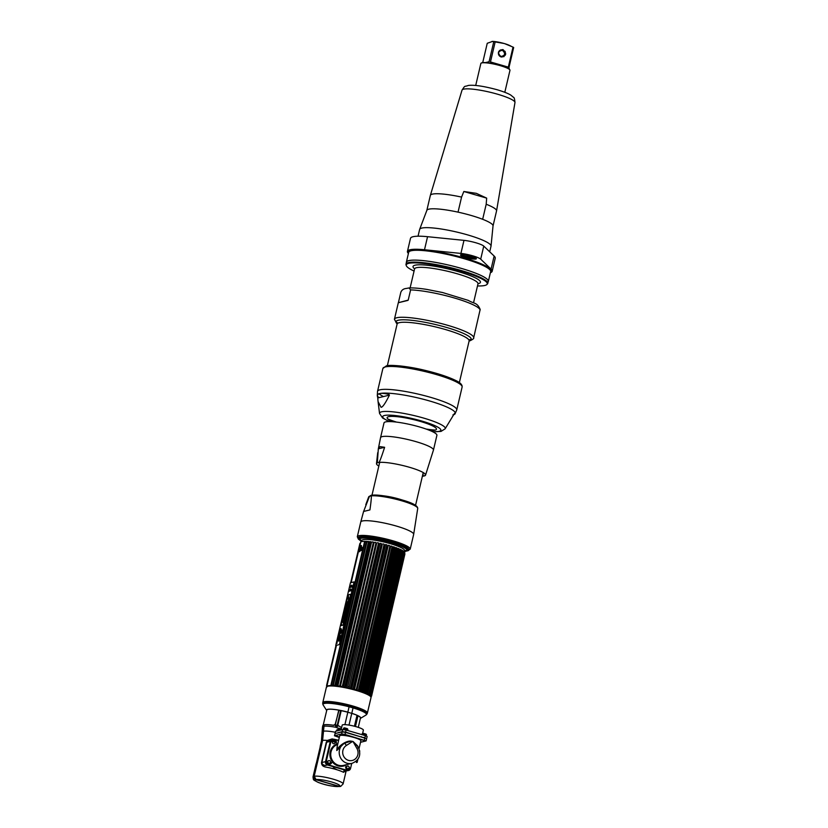 <?xml version="1.0" encoding="UTF-8"?>
<svg xmlns="http://www.w3.org/2000/svg" width="828" height="828" viewBox="0 0 828 828"><rect width="100%" height="100%" fill="white"/><g stroke="black" fill="none" stroke-linecap="round" stroke-linejoin="round"><path stroke-width="1.24" d="M356.651 707.567A11.478 1.863 -166.8 0 0 355.802 706.915M322.785 702.589L326.418 687.085A22.905 3.716 13.2 0 1 356.382 690.48A22.905 3.716 13.2 0 1 371.027 697.549L367.384 713.053A22.905 3.716 -166.8 0 0 352.738 705.984A22.905 3.716 -166.8 0 0 322.785 702.589A22.905 3.716 -166.8 0 0 322.785 702.848M360.346 718.435A17.543 2.846 -166.8 0 0 360.377 718.425A17.543 2.846 -166.8 0 0 351.776 713.301M347.843 712.142A17.543 2.846 -166.8 0 0 326.677 710.517A17.543 2.846 -166.8 0 0 326.698 710.548L323.137 704.98A22.315 3.622 -166.8 0 1 352.169 707.64A22.315 3.622 -166.8 0 1 366.007 715.04L360.377 718.425M322.765 703.841L322.734 703.107A22.863 3.716 13.2 0 1 352.645 706.325A22.863 3.716 13.2 0 1 367.208 713.529L366.856 714.181A22.666 3.685 -166.8 0 0 352.417 707.029A22.666 3.685 -166.8 0 0 322.765 703.841L323.137 704.98M323.22 725.069L326.812 710.062A17.284 2.805 13.2 0 1 327.816 709.42A17.284 2.805 13.2 0 1 347.832 712.183M351.765 713.343A17.284 2.805 13.2 0 1 355.222 714.564M341.643 727.522A18.713 3.043 -166.8 0 0 341.343 727.45L337.772 725.307L341.208 710.672A18.713 3.043 13.2 0 1 357.013 715.268A17.284 2.805 13.2 0 1 357.303 715.444L357.903 716.085L355.46 726.508M357.375 715.485A17.284 2.805 13.2 0 1 360.459 717.959L358.296 727.357M333.912 725.328A17.347 2.815 -166.8 0 0 324.762 724.697M338.642 740.284A15.525 2.525 -166.8 0 0 332.09 738.918L327.381 740.449L326.273 742.25L321.523 762.516C321.471 764.948 322.785 766.449 325.476 767.018A15.453 2.505 13.2 0 1 343.278 772.193L345.607 771.189M314.195 776.25A15.453 2.505 13.2 0 1 331.324 778.651A15.453 2.505 13.2 0 1 343.102 783.94L340.774 786.321L339.325 786.341L316.079 779.593L314.195 776.25L322.599 740.408L324.141 724.779A17.626 2.867 13.2 0 1 333.415 725.307L334.957 724.873L336.396 727.398L340.784 729.592A17.574 2.857 13.2 0 1 341.136 729.675M345.752 770.309L345.628 770.847M346.559 767.794L346.911 766.314M334.936 724.955L336.892 726.611L336.396 727.398A17.626 2.867 -166.8 0 0 323.789 726.28M334.998 742.033A13.269 2.153 -166.8 0 0 332.618 741.577M327.609 740.936A13.269 2.153 -166.8 0 0 326.956 740.905M332.432 768.487L333.56 767.98L337.151 769.823M335.402 763.726L332.214 761.688M330.372 751.172L332.09 749.143M348.681 770.444L347.967 770.62A2.722 2.556 -103.5 0 1 346.715 770.589A2.722 2.556 76.5 0 0 347.967 770.62L344.665 771.075L346.715 770.589L327.402 764.968A2.722 2.556 -103.5 0 1 325.528 761.636L330.279 741.36L325.528 761.636A2.722 2.556 76.5 0 0 327.402 764.968L325.352 765.465C323.137 765.113 321.978 764.13 321.885 762.516L326.646 742.24L327.515 741.008L332.131 739.445A2.722 2.556 76.5 0 0 330.279 741.36A2.722 2.556 -103.5 0 1 332.131 739.445L332.846 739.269A2.722 2.556 76.5 0 0 330.993 741.195L326.242 761.47A2.722 2.556 76.5 0 0 328.116 764.803L347.429 770.413A2.722 2.556 76.5 0 0 350.534 768.519L351.734 763.406M346.953 766.273L346.58 767.856M331.531 750.303L330.03 752.745M330.569 758.531L333.115 761.522M357.013 715.268L354.446 726.239M341.157 710.879A17.409 2.826 -166.8 0 0 340.608 710.776M338.962 710.465L335.185 724.334L333.322 725.328M335.609 725.721A17.409 2.826 13.2 0 1 335.93 725.773L337.969 724.479M340.65 710.59L337.224 725.214L335.278 724.997L338.673 710.507L340.65 710.59M354.746 726.311L357.303 715.423M338.103 725.939L336.054 727.45M337.089 727.905A15.453 2.505 13.2 0 1 341.333 728.847M323.52 726.342A17.626 2.867 -166.8 0 0 322.485 727.005L322.837 725.494A17.626 2.867 13.2 0 1 323.872 724.831L323.52 726.342A16.322 15.328 76.5 0 0 323.106 731.269A30.46 28.607 -103.5 0 1 322.33 740.46L321.078 745.79A15.453 2.505 -166.8 0 0 320.177 746.37A15.453 2.505 -166.8 0 0 320.229 746.711M345.172 771.841L345.266 771.458A15.453 2.505 13.2 0 1 343.755 771.634M313.926 776.312A15.453 2.505 13.2 0 0 313.025 776.892L316.089 763.83A15.453 2.505 13.2 0 1 316.989 763.25L313.926 776.312A2.722 2.556 76.5 0 0 315.799 779.645L339.097 786.414A2.722 2.556 76.5 0 0 340.556 786.383M343.765 771.561A15.235 2.474 -166.8 0 0 345.059 771.406L345.1 771.261M345.162 770.961L345.348 770.185M320.281 746.897L320.395 746.421A15.235 2.474 13.2 0 1 321.274 745.852L317.186 763.302A15.235 2.474 -166.8 0 0 316.958 763.364M356.723 760.704L356.433 762.526L357.158 762.35L357.862 759.369M359.745 751.317L359.621 750.613M366.452 738.659L345.607 732.097L342.212 731.59L335.143 733.587M334.998 733.391L335.64 731.238L342.688 729.54L346.094 730.048L365.407 735.657L367.146 736.496L366.659 738.545M363.771 737.375L363.14 737.52M338.931 732.676L338.373 732.511M362.612 733.391L363.378 730.13A10.878 1.77 -166.8 0 0 356.423 726.777A10.878 1.77 -166.8 0 0 342.192 725.162L341.074 729.934M360.915 736.879A10.878 1.77 -166.8 0 0 361.546 736.723M338.569 740.605L334.098 739.3A2.722 2.556 76.5 0 0 332.846 739.269M337.845 743.699A11.53 10.826 76.5 0 0 329.896 754.701A11.53 10.826 76.5 0 0 338.166 765.931A11.53 10.826 76.5 0 0 346.797 764.596M347.481 768.694A1.397 1.304 76.5 0 0 349.074 767.732A1.397 1.304 76.5 0 0 348.112 766.024A1.397 1.304 76.5 0 0 346.518 766.987A1.397 1.304 76.5 0 0 347.481 768.694M328.819 763.281A1.397 1.304 76.5 0 0 330.413 762.309A1.397 1.304 76.5 0 0 329.451 760.601A1.397 1.304 76.5 0 0 327.867 761.574A1.397 1.304 76.5 0 0 328.819 763.281M333.415 743.689A1.397 1.304 76.5 0 0 335.009 742.726A1.397 1.304 76.5 0 0 334.046 741.019A1.397 1.304 76.5 0 0 332.452 741.981A1.397 1.304 76.5 0 0 333.415 743.689M351.879 741.898L346.383 745.479A8.156 7.659 76.5 0 0 343.796 756.554A8.156 7.659 76.5 0 0 354.353 759.628A8.156 7.659 76.5 0 0 356.961 748.543L352.997 741.464L351.569 741.288A2.722 0.921 64.3 0 1 351.879 741.898L352.997 741.464L358.193 747.011M337.379 745.686L336.779 750.53L344.148 743.337A10.878 10.215 76.5 0 0 339.325 754.101A10.878 10.215 76.5 0 0 347.015 763.219A10.878 10.215 76.5 0 0 352.014 763.344L343.527 765.382A10.878 10.215 -103.5 0 1 338.528 765.258A10.878 10.215 -103.5 0 1 330.734 754.97A10.878 10.215 -103.5 0 1 337.669 744.444M337.099 746.877L336.779 750.53C338.538 745.614 346.725 740.408 351.124 741.122L353.007 741.453L357.613 745.862L358.245 747.436L356.961 748.543M337.089 746.928L339.687 735.844A10.878 1.77 13.2 0 1 340.318 735.44A10.878 1.77 13.2 0 1 352.324 737.013A10.878 1.77 13.2 0 1 360.873 740.812L359.021 748.678M334.45 735.75L335.092 733.598L342.14 731.9L345.535 732.407L345.059 734.457L341.654 733.95L334.45 735.75L339.304 737.5M345.059 734.457L366.111 740.905L360.522 742.312M364.061 740.522L361.971 739.911L364.061 740.522M338.59 736.744L336.499 736.133L338.59 736.744M345.4 735.098L343.309 734.498L345.4 735.098M345.535 732.407L364.848 738.017L366.587 738.855L366.111 740.905M351.124 741.122L344.148 743.337A2.722 0.89 -121.4 0 1 346.383 745.479M365.728 734.001L363.378 733.318A1.107 1.035 76.5 0 0 362.24 733.784L366.514 735.026A1.107 1.035 76.5 0 0 365.728 734.001M347.067 728.578L344.717 727.895A1.107 1.035 76.5 0 0 343.579 728.371L347.863 729.613A1.107 1.035 76.5 0 0 347.067 728.578M339.345 730.348L336.768 730.006L337.803 730.72M337.907 729.53L340.308 730.12M331.366 762.536A2.339 2.194 -103.5 0 1 329.772 764.192A2.339 2.194 -103.5 0 1 327.081 761.294L327.484 761.201A2.339 2.194 76.5 0 0 330.175 764.099A2.339 2.194 76.5 0 0 331.769 762.443L331.366 762.536M336.354 742.861A2.339 2.194 76.5 0 0 333.674 739.963A2.339 2.194 76.5 0 0 332.08 741.619L331.676 741.712A2.339 2.194 -103.5 0 1 333.27 740.056A2.339 2.194 -103.5 0 1 335.961 742.954L336.354 742.861M350.027 767.96A2.339 2.194 -103.5 0 1 348.433 769.616A2.339 2.194 -103.5 0 1 345.742 766.718L346.145 766.625A2.339 2.194 76.5 0 0 348.826 769.512A2.339 2.194 76.5 0 0 350.42 767.866L350.027 767.96M361.484 540.995A25.109 4.078 13.2 0 1 359.538 539.577M407.407 550.496A25.461 4.13 -166.8 0 0 391.158 541.595A25.461 4.13 -166.8 0 0 360.242 537.134A25.461 4.13 -166.8 0 0 359.217 539.194A25.109 4.078 13.2 0 1 391.861 542.154A25.109 4.078 13.2 0 1 407.428 550.475L406.631 550.962A24.426 3.964 -166.8 0 0 391.478 542.857A24.426 3.964 -166.8 0 0 359.714 539.96A24.426 3.964 -166.8 0 0 361.267 541.326M404.623 551.5A24.426 3.964 -166.8 0 0 406.631 550.962M406.941 550.703A25.109 4.078 13.2 0 1 404.571 551.096M344.903 724.635L349.095 706.791M386.562 542.661L386.811 541.595L386.583 542.661M392.7 543.22L392.441 544.317L392.679 543.209M353.049 707.899L349.012 725.09M376.605 543.717L343.454 686.971L376.605 543.717A23.122 3.757 -166.8 0 0 375.808 543.572L375.902 542.464A22.687 3.685 -166.8 0 0 374.649 542.257L373.925 543.261A23.122 3.757 -166.8 0 0 373.159 543.137L373.324 542.05A22.687 3.685 -166.8 0 0 372.124 541.885L371.379 542.889A23.122 3.757 -166.8 0 0 370.665 542.795L370.882 541.729A22.687 3.685 -166.8 0 0 369.774 541.605L368.998 542.609A23.122 3.757 -166.8 0 0 368.346 542.547L368.636 541.491A22.687 3.685 -166.8 0 0 367.632 541.409L366.835 542.423A23.122 3.757 -166.8 0 0 366.245 542.392L366.607 541.346A22.687 3.685 -166.8 0 0 365.717 541.315L364.92 542.34L331.624 684.301A23.122 3.757 -166.8 0 0 331.107 684.29L330.993 685.563A22.687 3.685 -166.8 0 0 326.781 686.578L335.982 645.416L326.605 685.377A23.122 3.757 -166.8 0 0 326.594 685.439A23.122 3.757 -166.8 0 0 326.584 685.512L326.729 686.816M351.175 582.601L360.563 542.557M364.92 542.34A23.122 3.757 -166.8 0 0 364.403 542.34L364.827 541.315A22.687 3.685 13.2 0 0 360.666 542.226A22.687 3.685 13.2 0 0 360.615 542.319M377.289 542.713A22.687 3.685 13.2 0 1 378.593 542.961L345.266 686.05A23.122 3.757 -166.8 0 1 346.083 686.215L346.187 687.509A22.687 3.685 13.2 0 1 347.512 687.789L381.346 543.541A22.687 3.685 13.2 0 0 380.021 543.251L379.379 544.255A23.122 3.757 -166.8 0 0 378.562 544.089L378.51 543.199M382.205 544.865L348.95 688.109L382.205 544.865A23.122 3.757 -166.8 0 0 381.377 544.679M382.784 543.861A22.687 3.685 13.2 0 1 384.12 544.172L384.202 545.331A23.122 3.757 -166.8 0 1 385.03 545.528L351.734 687.488A23.122 3.757 -166.8 0 0 350.906 687.292L384.202 545.331M351.734 687.488L351.724 688.772A22.687 3.685 13.2 0 1 353.038 689.113L353.701 687.996A23.122 3.757 -166.8 0 1 354.519 688.213L387.814 546.252A23.122 3.757 -166.8 0 0 386.997 546.035L386.873 544.855A22.687 3.685 13.2 0 0 385.558 544.524L385.03 545.528M354.529 689.227L354.446 689.486A22.687 3.685 13.2 0 1 355.729 689.848L356.433 688.741A23.122 3.757 -166.8 0 1 356.827 688.855A23.122 3.757 13.2 0 1 357.21 688.968L357.085 690.241A22.687 3.685 13.2 0 1 358.307 690.614L392.141 546.356A22.687 3.685 -166.8 0 0 390.919 545.983L390.505 547.018A23.122 3.757 13.2 0 0 390.123 546.904A23.122 3.757 -166.8 0 0 389.729 546.79L389.564 545.59A22.687 3.685 -166.8 0 0 388.28 545.238L388.249 545.476M360.666 542.226L361.95 540.291A21.88 3.55 13.2 0 1 390.474 543.727A21.88 3.55 13.2 0 1 404.468 550.268L404.757 552.566A22.687 3.685 -166.8 0 0 404.726 552.421L370.892 696.679A22.687 3.685 13.2 0 1 370.923 696.917L404.768 552.659A22.687 3.685 -166.8 0 0 404.757 552.566M360.604 542.795L359.932 543.913A23.122 3.757 -166.8 0 0 360.004 544.068L360.573 543.303M359.932 543.913L350.834 582.674M336.127 645.385L326.667 685.708M326.708 686.008L336.251 645.354M340.939 625.368L341.084 624.736M347.739 596.377L341.188 624.188L341.695 624.064L341.343 625.564L343.082 625.15L350.451 595.715L350.306 594.349L348.567 594.763L348.226 596.253L348.588 594.773L350.306 594.359M350.958 582.653L360.004 544.068M360.956 545.424L360.677 546.615M360.221 549.978L360.76 547.67M390.505 547.018L357.21 688.968M356.433 688.741L389.729 546.79M353.701 687.996L386.997 546.035M348.909 686.816A23.122 3.757 -166.8 0 0 348.081 686.629M379.379 544.255L346.083 686.215M343.309 685.677A23.122 3.757 -166.8 0 0 342.513 685.532L375.808 543.572M373.925 543.261L340.629 685.211A23.122 3.757 -166.8 0 0 339.863 685.098L373.159 543.137M371.379 542.889L338.083 684.839A23.122 3.757 -166.8 0 0 337.369 684.756L370.665 542.795M368.998 542.609L335.702 684.559A23.122 3.757 -166.8 0 0 335.05 684.497L368.346 542.547M366.835 542.423L333.539 684.383A23.122 3.757 -166.8 0 0 332.949 684.352L366.245 542.392M331.107 684.29L364.403 542.34M326.863 687.054L326.708 686.029M348.95 688.109A22.687 3.685 13.2 0 1 350.285 688.42L350.906 687.292M344.8 686.95L344.758 687.219A22.687 3.685 13.2 0 0 343.454 686.971M340.629 685.211L340.815 686.515A22.687 3.685 13.2 0 1 342.067 686.722L342.513 685.532M338.083 684.839L338.29 686.143A22.687 3.685 13.2 0 1 339.49 686.308L339.863 685.098M335.702 684.559L335.94 685.853A22.687 3.685 13.2 0 1 337.048 685.977L337.369 684.756M333.539 684.383L333.798 685.667A22.687 3.685 13.2 0 1 334.802 685.739L335.05 684.497M331.624 684.301L331.883 685.574A22.687 3.685 13.2 0 1 332.773 685.605L332.949 684.352M392.12 546.604L392.337 547.567A23.122 3.757 13.2 0 1 393.072 547.805L359.59 691.018A22.687 3.685 13.2 0 1 360.729 691.39L394.563 547.142L360.729 691.39M394.563 547.142A22.687 3.685 13.2 0 0 393.424 546.759L393.072 547.805M394.79 548.374A23.122 3.757 13.2 0 1 395.474 548.602L361.919 691.804A22.687 3.685 13.2 0 1 362.974 692.187L363.761 691.132L397.057 549.171L396.809 547.929L362.974 692.187M396.809 547.929A22.687 3.685 13.2 0 0 395.753 547.546L395.474 548.602M397.057 549.171A23.122 3.757 13.2 0 1 397.668 549.409L364.051 692.591A22.687 3.685 13.2 0 1 364.993 692.974L365.779 691.929L399.075 549.978L398.827 548.716L364.993 692.974M398.827 548.716A22.687 3.685 13.2 0 0 397.885 548.343L397.668 549.409M399.075 549.978A23.122 3.757 13.2 0 1 399.624 550.206L365.935 693.367A22.687 3.685 13.2 0 1 366.752 693.74L367.549 692.715L400.845 550.755L400.586 549.481L366.752 693.74M400.586 549.481A22.687 3.685 13.2 0 0 399.769 549.119L399.789 549.378M400.845 550.755A23.122 3.757 13.2 0 1 401.311 550.982L367.56 694.123A22.687 3.685 13.2 0 1 368.232 694.475L369.019 693.46L402.315 551.5L402.066 550.227A22.687 3.685 -166.8 0 0 401.394 549.875L401.311 550.982M402.315 551.5A23.122 3.757 13.2 0 1 402.687 551.717L368.874 694.847A22.687 3.685 13.2 0 1 369.402 695.178L370.178 694.164L403.474 552.214L403.236 550.92A22.687 3.685 -166.8 0 0 402.708 550.589L402.687 551.717M403.474 552.214A23.122 3.757 13.2 0 1 403.753 552.411L369.888 695.52A22.687 3.685 13.2 0 1 370.251 695.82L371.006 694.816A23.122 3.757 13.2 0 1 371.182 695.002L370.561 696.131A22.687 3.685 13.2 0 1 370.768 696.4L404.602 552.152A22.687 3.685 -166.8 0 0 404.395 551.883L371.182 695.002M370.406 695.582L404.085 551.562A22.687 3.685 -166.8 0 0 403.722 551.262L403.753 552.411M404.116 551.841L404.302 552.866A23.122 3.757 13.2 0 1 404.478 553.042M404.913 553.963A23.122 3.757 13.2 0 1 404.902 554.035A23.122 3.757 13.2 0 1 404.882 554.098L371.617 695.934A23.122 3.757 13.2 0 1 371.606 695.996A23.122 3.757 13.2 0 1 371.586 696.058L370.872 697.155M404.747 553.176L404.882 554.098L404.747 553.176M371.213 695.737L404.695 552.949A22.687 3.685 13.2 0 1 404.437 553.218M365.779 691.929A23.122 3.757 13.2 0 1 366.328 692.167L366.069 693.129M363.761 691.132A23.122 3.757 13.2 0 1 364.372 691.37M361.494 690.324A23.122 3.757 13.2 0 1 362.178 690.562L395.505 548.612M358.4 690.345L359.041 689.527A23.122 3.757 13.2 0 1 359.776 689.755M326.781 686.578L336.468 645.302M337.358 641.421L337.596 640.489M338.414 637.001L338.569 636.349M339.47 632.499L339.656 631.671M339.728 631.381L339.884 630.708M340.173 629.508L340.318 628.845M341.032 625.337L341.364 624.395M359.538 551.686C361.67 549.326 362.157 547.236 361.008 545.414C359.342 547.908 358.855 549.999 359.538 551.686M359.28 551.634L359.59 550.299M360.211 547.629L360.687 545.621M359.859 689.848L393.176 547.774M388.156 545.869L354.632 688.782M351.879 688.13L385.424 545.093M386.873 544.855L353.038 689.113M384.057 544.441L350.358 688.12M346.187 687.509L380.021 543.251M381.211 544.12L347.667 687.136M344.903 686.495L378.417 543.592M369.661 541.833L335.951 685.574M361.225 550.568L361.991 547.308M401.383 562.543A3.26 0.994 -73.8 0 0 401.849 561.529M402.47 558.859A3.26 0.994 -73.8 0 0 402.449 557.958M359.725 551.603A3.26 0.994 106.2 0 1 359.952 548.415A3.26 0.994 106.2 0 1 361.474 545.652M360.511 550.361L361.267 547.101L360.511 550.361M340.681 631.826L341.612 630.76L341.333 631.95L340.681 631.826M339.076 640.758L338.507 640.386L340.008 635.718L338.486 640.386L339.211 640.417M338.714 641.089A2.939 0.89 106.2 0 1 338.621 638.253A2.939 0.89 106.2 0 1 340.204 635.449A2.939 0.89 106.2 0 1 340.349 635.449M339.459 640.106A2.774 0.838 -73.8 0 0 339.946 638.512A2.774 0.838 -73.8 0 0 340.474 636.939L340.411 636.898A3.788 1.149 -73.8 0 0 340.515 636.484L339.987 635.707M335.744 645.478L350.451 582.767L354.084 581.898L339.376 644.598L335.744 645.478M351.848 587.155A2.246 0.683 -73.8 0 0 351.6 585.179A2.246 0.683 -73.8 0 0 350.337 587.518L350.492 587.476A1.791 0.538 106.2 0 1 351.496 585.613A1.791 0.538 106.2 0 1 351.693 587.187L351.848 587.155M350.689 589.35A1.791 0.538 106.2 0 1 350.813 590.933L350.969 590.892A2.246 0.683 -73.8 0 0 350.72 588.915A2.246 0.683 -73.8 0 0 349.468 591.254L349.613 591.223A1.791 0.538 106.2 0 1 350.544 589.391L350.399 590.623L350.689 589.35M341.022 628.483L339.542 634.765L342.005 631.402L341.022 628.483M339.987 630.398L340.329 629.725L339.987 630.398M339.791 630.574L339.552 631.578L339.791 630.574M339.066 633.648L338.9 634.331L339.066 633.648M337.182 641.659L336.996 642.476L337.182 641.659M338.931 634.652L338.952 635.211L338.931 634.652M337.037 643.356L337.048 642.652L337.037 643.356M338.859 641.089A2.939 0.89 -73.8 0 0 340.505 638.026A2.939 0.89 -73.8 0 0 340.184 635.438A2.939 0.89 -73.8 0 0 338.538 638.502A2.939 0.89 -73.8 0 0 338.859 641.089M346.818 603.157L348.691 600.445M347.553 604.057L348.702 600.424L346.777 603.167L347.781 602.929M345.742 607.773L346.673 603.778M346.58 606.024L346.756 605.299M345.359 609.387L345.638 608.187L346.953 607.876L345.607 608.176L345.317 609.398L346.063 609.17L345.007 610.743L346.042 609.211M345.68 610.588L346.352 610.412L345.607 610.609L346.953 607.855M344.769 611.923L345.038 610.754L344.717 611.933L346.073 611.602L346.363 610.381M343.941 615.432L344.645 612.43L345.959 612.109L344.614 612.42L344.21 615.37L345.959 612.089M343.092 619.075L343.848 615.846L345.152 615.535L343.806 615.835L343.04 619.085L343.827 617.036L343.972 618.516L344.541 616.86L344.417 618.682L345.162 615.504M344.148 618.744L344.541 616.881M343.703 618.578L344.034 617.005M342.409 621.973L344.334 619.034M343.392 623.049L342.875 621.88M341.364 625.564L341.695 624.074M348.65 596.864L348.391 600.165L348.65 596.864M347.667 604.813L346.642 603.747L345.68 607.835L347.667 604.813M344.355 618.93L342.368 621.983L343.382 623.101L344.355 618.93M346.528 606.075L346.715 605.268L346.528 606.075M380.808 656.759L395.36 594.09M393.931 598.861A2.939 0.89 106.2 0 1 393.921 599.772M393.435 601.832A2.939 0.89 106.2 0 1 393 602.836M316.368 763.157L320.291 746.411L316.368 763.157A15.328 2.484 -166.8 0 0 316.399 763.416M404.561 550.941A25.461 4.13 -166.8 0 0 406.827 550.661A25.461 4.13 -166.8 0 0 407.003 550.62M359.528 539.483A25.461 4.13 -166.8 0 0 361.577 540.86M359.942 540.26L358.389 539.142L357.303 536.751A27.169 4.409 13.2 0 1 358.886 535.737A27.169 4.409 13.2 0 1 388.86 539.68A27.169 4.409 13.2 0 1 410.212 549.161L413.658 534.422A27.169 4.409 13.2 0 0 392.317 524.942A27.169 4.409 13.2 0 0 362.343 520.998A27.169 4.409 -166.8 0 0 360.76 522.013L363.585 511.466L369.919 509.924L363.637 511.435L369.495 496.272L370.903 495.931C371.668 495.454 371.337 500.122 369.919 509.924M370.903 495.931A25.192 4.088 13.2 0 1 398.63 499.926A25.192 4.088 13.2 0 1 417.726 508.433L413.658 534.422M371.596 495.33A23.867 3.871 13.2 0 1 397.347 498.642A23.867 3.871 13.2 0 1 416.681 506.933M422.984 473.657L423.305 476.152L424.712 475.81L425.499 474.537M424.712 475.81A25.192 4.088 -166.8 0 0 425.53 475.158L433.448 450.07A27.169 4.409 -166.8 0 0 412.106 440.579A27.169 4.409 -166.8 0 0 382.132 436.635A27.169 4.409 13.2 0 0 380.549 437.66L384.006 422.922A27.169 4.409 13.2 0 1 385.589 421.907A27.169 4.409 13.2 0 1 415.563 425.851A27.169 4.409 13.2 0 1 436.905 435.331L433.448 450.07M380.549 437.66L378.324 448.817L380.083 446.613L384.616 447.296C381.325 457.553 379.369 462.604 378.758 462.459L377.34 462.8L378.324 448.817L384.616 447.296M425.53 475.158A25.192 4.088 -166.8 0 0 407.065 466.609A25.192 4.088 -166.8 0 0 378.758 462.459M377.34 462.8A25.192 4.088 -166.8 0 0 376.481 463.649A25.192 4.088 -166.8 0 0 378.82 466.029M422.373 476.245A25.192 4.088 -166.8 0 0 423.305 476.152M387.338 365.728L397.109 324.069A36.991 6.003 13.2 0 1 445.474 329.544A36.991 6.003 13.2 0 1 469.124 340.96L459.354 382.619M429.722 430.415A25.347 4.119 -166.8 0 0 434.99 430.167A25.347 4.119 -166.8 0 0 420.262 421.39A25.347 4.119 -166.8 0 0 388.591 416.681A25.347 4.119 -166.8 0 0 392.617 421.711M389.419 395.142C385.413 403.226 382.629 407.283 381.066 407.314L378.065 401.58L377.754 397.947L389.419 395.142L388.963 394.449C384.803 393.404 381.698 393.124 379.659 393.59C377.671 394.087 376.988 395.287 377.609 397.171L377.754 397.947M452.926 414.869C454.914 414.393 455.431 413.917 454.458 413.472L455.11 413.721A40.034 6.5 13.2 0 0 424.961 399.686A40.034 6.5 13.2 0 0 379.659 393.569A40.034 6.5 -166.8 0 0 377.309 395.474L377.609 397.171M389.305 421.587L382.619 418.026L379.534 413.441A33.741 5.475 -166.8 0 1 381.522 411.837A33.741 5.475 13.2 0 1 419.713 416.991A33.741 5.475 13.2 0 1 445.122 428.821L454.458 413.472M386.883 365.955A39.268 6.376 13.2 0 1 429.101 371.368A39.268 6.376 13.2 0 1 461.072 384.989M493.022 225.992A34 5.517 -166.8 0 0 482.662 219.296L486.191 204.247L486.678 198.13L463.835 191.496L461.569 197.095L458.039 212.144A34 5.517 -166.8 0 0 426.824 210.467M493.033 225.93L496.552 210.943A34 5.517 -166.8 0 0 496.562 210.881A34 5.517 -166.8 0 0 486.191 204.247M426.834 210.405L430.353 195.408A34 5.517 13.2 0 1 430.363 195.356A34 5.517 13.2 0 1 461.569 197.095M486.678 198.13L476.328 193.338L463.835 191.496M504.811 92.291L509.976 70.308A14.945 2.432 -166.8 0 0 509.862 69.862A14.945 2.432 -166.8 0 0 500.412 65.691A14.945 2.432 13.2 0 0 481.151 63.135A14.945 2.432 13.2 0 0 480.861 63.477L475.707 85.46M509.862 69.862L509.665 69.552A14.676 2.38 -166.8 0 0 500.381 65.443A14.676 2.38 13.2 0 0 481.472 62.938L481.151 63.135M492.08 63.487L490.466 61.955L495.165 41.928A14.604 2.37 -166.8 0 0 493.767 41.71L489.069 61.748L487.102 62.752M487.951 62.7L487.371 62.762M492.215 41.41A10.878 1.77 13.2 0 1 492.577 41.41L487.247 43.284L482.714 62.617M503.91 56.687L504.066 56.014M504.283 55.103L504.697 53.334M504.935 52.309L505.163 51.367M509.292 69.2L508.972 67.534L513.67 47.496A14.604 2.37 -166.8 0 0 513.018 47.103L508.32 67.14L506.984 67.813M492.577 41.41A10.878 1.77 13.2 0 1 504.004 43.47L504.635 43.646A10.878 1.77 13.2 0 1 509.292 45.333L510.886 46.078M492.018 41.4L493.767 41.71M495.165 41.928L504.004 43.47M504.635 43.646L513.018 47.103M502.906 49.556C497.576 50.643 496.997 53.137 501.157 57.039C506.488 55.952 507.067 53.458 502.906 49.556M502.379 50.27C497.99 51.201 497.504 53.282 500.919 56.501C505.308 55.569 505.794 53.499 502.379 50.27M502.586 56.832L500.93 56.79A3.571 3.353 -103.5 0 1 500.919 49.897A3.571 3.353 -103.5 0 1 505.121 53.447A3.571 3.353 -103.5 0 1 500.95 56.79C497.597 54.41 497.597 52.112 500.919 49.897M421.121 249.632L421.98 250.46A12.927 2.101 -166.8 0 0 422.011 250.48M466.857 258.729L462.811 258.326M490.383 272.702A43.511 7.069 -166.8 0 0 492.174 271.284L495.237 258.222A43.511 7.069 -166.8 0 0 494.14 256.038L483.759 246.102A12.927 2.101 -166.8 0 0 463.98 240.358L427.558 236.694A43.511 7.069 -166.8 0 0 410.502 238.34L407.438 251.412A43.511 7.069 -166.8 0 0 408.411 253.471M475.189 258.284A37.312 6.055 13.2 0 1 468.41 257.446M426.306 250.874A8.156 1.325 13.2 0 1 436.967 252.105A8.156 1.325 13.2 0 1 439.037 252.768M492.174 271.284A43.511 7.069 -166.8 0 0 491.076 269.1L480.695 259.164A12.927 2.101 -166.8 0 0 460.917 253.42L424.495 249.756A43.511 7.069 -166.8 0 0 407.438 251.412M490.518 272.133A42.756 6.945 -166.8 0 0 464.094 257.912A42.756 6.945 -166.8 0 0 408.546 252.913M471.163 256.204A8.156 1.325 13.2 0 1 476.317 258.491A8.156 1.325 13.2 0 1 465.709 257.518A8.156 1.325 13.2 0 1 460.647 254.817A8.156 1.325 13.2 0 1 471.163 256.204M461.279 254.641A7.504 1.221 -166.8 0 0 466.071 256.835A7.504 1.221 -166.8 0 0 475.831 258.057M489.7 251.784L491.014 246.206A36.66 5.951 -166.8 0 0 491.035 246.071A36.66 5.951 -166.8 0 0 467.572 234.883A36.66 5.951 13.2 0 0 419.672 229.335A36.66 5.951 13.2 0 0 419.63 229.459L418.047 236.208M463.111 255.821A36.66 5.951 -166.8 0 0 474.703 257.456M419.672 229.335L426.855 210.353A34 5.517 13.2 0 1 471.277 215.497A34 5.517 13.2 0 1 493.033 225.868L491.035 246.071M407.583 300.492L408.173 300.181M414.072 271.066A41.617 6.759 13.2 0 1 406.269 265.571A41.617 6.759 13.2 0 1 460.647 271.066A41.617 6.759 -166.8 0 1 486.926 284.49L487.444 283.952A41.99 6.821 -166.8 0 0 487.775 283.373A41.99 6.821 -166.8 0 0 460.917 270.404A41.99 6.821 13.2 0 0 406.01 264.194A41.99 6.821 13.2 0 0 406.041 264.867L406.269 265.571M477.497 285.939A41.617 6.759 -166.8 0 0 486.926 284.49M406.01 264.194L406.476 262.207A41.99 6.821 13.2 0 1 461.382 268.417A41.99 6.821 13.2 0 1 488.241 281.385L487.775 283.373M488.127 281.862A42.104 6.841 -166.8 0 0 488.344 281.406A42.104 6.841 -166.8 0 0 461.424 268.407A42.104 6.841 -166.8 0 0 406.372 262.186A42.104 6.841 -166.8 0 0 406.362 262.683M406.372 262.186L408.67 252.354A42.104 6.841 13.2 0 1 463.732 258.584A42.104 6.841 13.2 0 1 490.652 271.584L488.344 281.406M407.738 300.45L398.309 302.737L394.428 319.277A40.686 6.603 13.2 0 1 396.809 317.745A40.686 6.603 13.2 0 1 441.686 323.655A40.686 6.603 13.2 0 1 473.657 337.855L480.178 309.434C477.021 302.199 474.372 304.011 468.296 300.388L442.587 292.532L426.896 289.427C419.486 288.258 413.524 287.761 409.011 287.937L410.605 289.893L408.214 300.098L398.351 302.706L408.214 300.098M409.011 287.937L406.331 288.454C403.64 288.682 401.808 289.945 400.835 292.243L398.444 302.448M469.155 340.753A38.637 6.272 -166.8 0 0 446.199 327.339A38.637 6.272 -166.8 0 0 398.216 320.25A38.637 6.272 -166.8 0 0 397.171 323.862M327.381 740.449A15.453 2.505 -166.8 0 0 322.599 740.408M323.375 731.207A16.86 2.743 13.2 0 1 335.268 732.252M316.079 779.593A12.73 2.07 13.2 0 1 331.697 782.005A12.73 2.07 13.2 0 1 339.325 786.341M321.885 762.516L326.242 761.47M326.646 742.24L330.993 741.195M322.33 740.46A15.453 2.505 -166.8 0 0 321.43 741.039L320.177 746.37M323.106 731.269L322.102 732.045L321.43 741.039M326.563 782.636A15.453 2.505 13.2 0 1 319.556 780.597M339.097 786.414A12.73 2.07 13.2 0 1 323.189 784.054A12.73 2.07 13.2 0 1 315.799 779.645M365.407 735.657L364.92 737.707M346.094 730.048L345.607 732.097M335.64 731.238L335.164 733.287M342.688 729.54L342.212 731.59M328.116 764.803L327.402 764.968M347.429 770.413L346.715 770.589M342.14 731.9L341.654 733.95M335.092 733.598L334.605 735.647M364.848 738.017L364.372 740.066M359.911 547.091L359.104 550.527M404.302 552.866L371.006 694.816M392.337 547.567L359.041 689.527M359.807 540.094A26.185 4.254 13.2 0 1 359.569 536.937A26.185 4.254 13.2 0 1 392.286 541.791A26.185 4.254 13.2 0 1 407.5 550.858A26.185 4.254 13.2 0 1 406.486 551.034M407.097 550.413A27.169 4.409 13.2 0 1 404.499 550.496M361.815 540.487A27.169 4.409 13.2 0 1 359.528 539.256M417.726 508.433C417.716 505.742 412.603 502.948 402.387 500.029C391.085 496.427 380.611 494.865 370.975 495.32L368.677 496.935A25.192 4.088 13.2 0 1 369.495 496.272M389.605 421.587A29.86 4.844 -166.8 0 1 384.461 415.49A29.86 4.844 13.2 0 1 421.773 421.028A29.86 4.844 13.2 0 1 439.119 431.357A29.86 4.844 -166.8 0 1 432.485 431.636M387.752 418.906A33.741 5.475 -166.8 0 0 396.457 422.094M426.12 429.049A33.741 5.475 -166.8 0 0 435.331 430.074M377.392 395.805A40.034 6.5 -166.8 0 0 378.986 397.647M454.934 413.938A40.034 6.5 13.2 0 1 453.672 414.642M382.888 368.46L386.231 365.935C388.642 364.62 405.72 365.666 424.236 370.157C437.463 373.314 447.844 376.699 455.369 380.311C460.202 382.515 462.448 384.761 462.117 387.049A40.686 6.603 13.2 0 0 430.146 372.838A40.686 6.603 13.2 0 0 385.268 366.939A40.686 6.603 13.2 0 0 382.888 368.46L377.527 391.354A40.686 6.603 -166.8 0 1 379.897 389.822A40.686 6.603 13.2 0 1 424.785 395.732A40.686 6.603 13.2 0 1 456.745 409.932L455.11 413.721M379.007 393.797A40.686 6.603 -166.8 0 0 383.509 396.56M430.363 195.356L462.024 90.148A27.2 4.419 13.2 0 1 497.576 94.216A27.2 4.419 -166.8 0 1 514.975 102.568L496.562 210.881M485.529 62.597L489.069 61.748M490.466 61.955L508.32 67.14M408.949 251.836L409.27 250.46M424.495 249.756L427.558 236.694M460.917 253.42L463.98 240.358M480.695 259.164L483.759 246.102M491.076 269.1L494.14 256.038M477.425 263.138L477.601 262.373M478.004 283.435L477.994 283.807A32.571 5.289 -166.8 0 0 457.17 273.757A32.571 5.289 -166.8 0 0 414.569 268.934L410.119 287.906M478.025 283.694A34.621 5.62 -166.8 0 0 458.308 271.625A34.621 5.62 -166.8 0 0 423.418 264.919A34.621 5.62 -166.8 0 0 414.59 268.821M410.605 289.893A40.686 6.603 13.2 0 1 454.127 297.914A40.686 6.603 13.2 0 1 480.105 310.107M471.184 339.397A40.686 6.603 13.2 0 1 468.772 339.749M397.957 323.148A40.686 6.603 13.2 0 1 395.95 321.75M366.856 714.181L366.007 715.04M346.125 771.065L343.102 783.94M345.317 764.948L345.193 765.486M344.169 769.843L343.589 772.317M322.102 732.045L322.485 727.005M313.025 776.892C313.533 780.7 312.839 779.407 317.993 782.325C326.025 785.41 333.477 786.776 340.349 786.445M316.71 762.122L316.389 763.468M362.426 734.167L362.291 734.757M357.613 745.862L358.421 747.436C361.391 755.012 359.259 760.321 352.014 763.344M362.105 733.856L362.871 733.297M343.444 728.433L344.21 727.884M336.634 730.079L337.938 729.478L340.411 730.089M359.714 539.96L359.207 539.163M359.89 543.478L350.689 582.715M335.982 645.416L326.594 685.439M404.902 554.035L371.606 695.996M366.359 692.415L399.748 550.061M354.591 689L388.208 545.683M344.841 686.712L378.458 543.406M360.904 547.422L360.263 550.175M403.412 552.079L370.075 694.216M423.232 472.581L415.552 505.349M379.69 462.366L372 495.134M410.212 549.161L406.289 551.127M360.76 522.013L357.303 536.751M368.677 496.935L365.779 504.697M376.481 463.649L377.713 452.657M432.754 431.771L441.013 431.409L445.122 428.821M379.534 413.441L378.065 401.58M377.527 391.354L377.309 395.474M462.117 387.049L456.745 409.932M462.024 90.148C465.584 84.766 463.784 87.199 468.327 85.439C474.289 84.746 483.914 86.184 497.204 89.755C507.523 92.881 510.338 94.785 511.021 95.272L513.35 97.218C514.147 97.259 514.695 99.039 514.975 102.568M477.994 283.807L473.544 302.779M473.657 337.855C474.175 338.373 472.912 339.366 469.88 340.825L469.124 340.981M397.098 324.09L394.428 319.277"/></g></svg>
